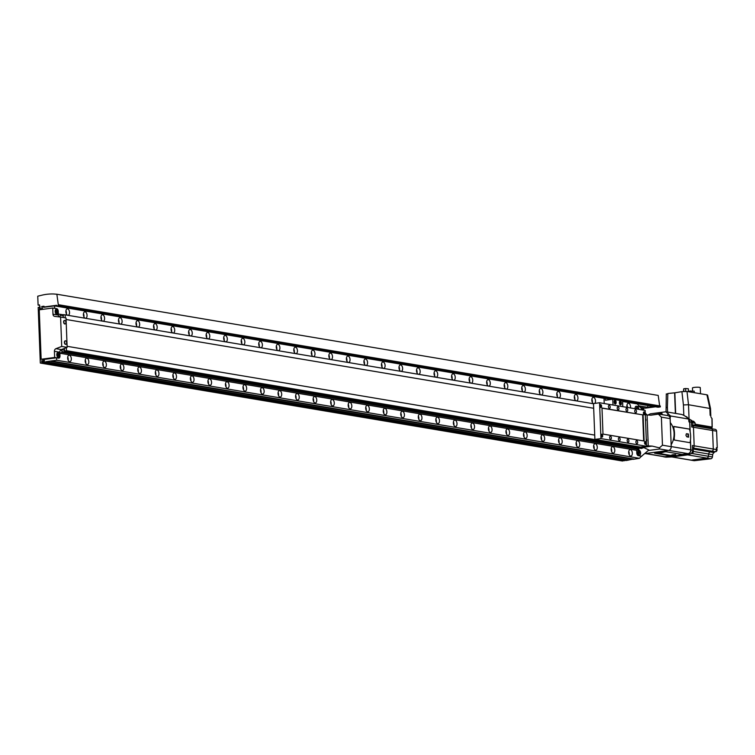 <?xml version="1.0" encoding="UTF-8"?>
<svg xmlns="http://www.w3.org/2000/svg" width="755" height="755" viewBox="0 0 755 755"><rect width="100%" height="100%" fill="white"/><g stroke="black" fill="none" stroke-linecap="round" stroke-linejoin="round"><path stroke-width="1.13" d="M639.306 455.237A2.501 1.378 82.4 0 0 639.542 455.237A2.501 1.378 82.4 0 0 640.608 452.792A2.501 1.378 82.4 0 0 639.117 450.291A2.501 1.378 82.4 0 0 638.89 450.282A2.501 1.378 82.4 0 0 637.824 452.736A2.501 1.378 82.4 0 0 639.306 455.237M638.928 409.38A2.501 1.378 82.4 0 0 637.456 407.03A2.501 1.378 82.4 0 0 637.22 407.02A2.501 1.378 82.4 0 0 636.154 408.908M641.476 456.294L647.847 450.858A6.248 3.445 -97.6 0 1 648.989 450.32A6.248 3.445 -97.6 0 1 649.574 450.329L643.288 447.337M55.955 348.678L61.391 349.593A2.501 2.057 -80.4 0 0 59.834 352.226L59.975 355.907A2.501 1.378 -97.6 0 1 58.909 358.144A2.501 1.378 -97.6 0 1 58.673 358.144L54.643 357.464L54.407 351.311A2.501 2.057 99.6 0 1 55.955 348.678L61.712 346.451L60.589 317.053L54.709 316.373A2.501 2.057 99.6 0 1 52.973 314.174L52.737 308.021L56.776 308.701L54.671 308.342L54.577 305.879L43.677 307.323L43.658 306.7L41.742 306.955L42.44 308.852L39.553 309.229L40.09 307.172L38.184 307.427L40.317 363.051L42.233 362.796L41.534 360.899L44.422 360.512L43.884 362.579L45.791 362.325L45.772 361.702L56.663 360.258L639.409 458.323L641.476 456.209L638.277 455.671A2.501 1.378 -97.6 0 1 636.786 452.962A2.501 1.378 82.4 0 0 638.277 455.671L641.75 456.256M62.118 352.387L59.881 353.246L636.682 450.31L636.786 452.962L636.682 450.31L638.928 449.442L638.73 448.555L61.929 351.5L62.118 352.387L638.928 449.442M648.432 450.48L659.747 448.98L668.515 450.452A3.435 2.822 -80.4 0 0 671.223 446.677L670.138 418.619A3.435 2.822 -80.4 0 0 667.873 415.609L658.775 414.08M644.742 453.604L668.515 450.452M650.499 415.175L658.407 414.127L661.38 417.147L662.456 445.205L659.417 447.838L659.747 448.98M658.407 414.127L650.98 415.193L647.073 414.995L648.262 445.903L646.506 445.601M647.158 415.005A6.248 3.445 -97.6 0 1 646.45 414.353L645.261 412.994M642.637 410.003L639.844 406.813L636.38 406.237A2.501 1.378 82.4 0 0 636.144 406.228A2.501 1.378 82.4 0 0 635.078 408.474A2.501 1.378 -97.6 0 1 636.144 406.228A2.501 1.378 -97.6 0 1 636.38 406.237L639.57 406.766L637.324 403.934L622.611 401.462M645.327 414.703L647.073 414.995M659.417 447.838L652.169 446.101L648.262 445.903M643.288 447.281L652.169 446.101M636.333 408.936A2.189 1.208 -97.6 0 1 637.267 407.332A2.189 1.208 -97.6 0 1 637.465 407.341A2.189 1.208 -97.6 0 1 638.749 409.342M638.032 409.229L637.824 408.625L637.05 409.059M637.154 408.71L637.824 408.625M639.296 454.925A2.189 1.208 -97.6 0 1 637.994 452.736A2.189 1.208 -97.6 0 1 638.928 450.593A2.189 1.208 -97.6 0 1 639.136 450.603A2.189 1.208 -97.6 0 1 640.429 452.783A2.189 1.208 -97.6 0 1 639.504 454.925A2.189 1.208 -97.6 0 1 639.296 454.925M639.825 452.868L638.872 451.783L638.947 453.642L639.825 452.868L638.73 453.009M638.815 451.971L639.485 451.886M593.694 408.276L66.081 319.488L593.694 408.276M67.11 346.309L594.723 435.097L67.11 346.309M58.295 357.464A2.501 1.378 82.4 0 0 58.531 357.474A2.501 1.378 82.4 0 0 59.588 355.02A2.501 1.378 82.4 0 0 58.107 352.519A2.501 1.378 82.4 0 0 57.871 352.519A2.501 1.378 82.4 0 0 56.814 354.963A2.501 1.378 82.4 0 0 58.295 357.464M56.634 314.203A2.501 1.378 82.4 0 0 56.87 314.212A2.501 1.378 82.4 0 0 57.927 311.758A2.501 1.378 82.4 0 0 56.446 309.257A2.501 1.378 82.4 0 0 56.21 309.257A2.501 1.378 82.4 0 0 55.153 311.702A2.501 1.378 82.4 0 0 56.634 314.203M63.193 314.76L58.371 314.071L58.267 311.409A2.501 1.378 -97.6 0 0 56.776 308.701A2.501 1.378 -97.6 0 1 58.267 311.409L58.409 315.09A2.501 2.057 -80.4 0 0 59.239 316.902M61.391 349.593L67.148 347.366L66.025 317.968L60.589 317.053M54.643 357.464L41.148 359.257L43.073 359.578L56.568 357.785L58.673 358.144A2.501 1.378 -97.6 0 0 58.909 358.144A2.501 1.378 -97.6 0 0 59.975 355.907L59.881 353.246M52.737 308.021L39.251 309.814L41.148 359.257M61.712 346.451L67.148 347.366M56.625 313.891A2.189 1.208 -97.6 0 1 55.323 311.711A2.189 1.208 -97.6 0 1 56.257 309.569A2.189 1.208 -97.6 0 1 56.455 309.569A2.189 1.208 -97.6 0 1 57.758 311.758A2.189 1.208 -97.6 0 1 56.833 313.901A2.189 1.208 -97.6 0 1 56.625 313.891M56.2 310.758L56.276 312.608L56.88 312.712L56.804 310.852L56.2 310.758M56.144 310.947L56.804 310.852M56.059 311.975L57.144 311.834M58.286 357.153A2.189 1.208 -97.6 0 1 56.984 354.973A2.189 1.208 -97.6 0 1 57.918 352.83A2.189 1.208 -97.6 0 1 58.116 352.83A2.189 1.208 -97.6 0 1 59.419 355.02A2.189 1.208 -97.6 0 1 58.494 357.162A2.189 1.208 -97.6 0 1 58.286 357.153M57.597 354.888L58.541 355.973L58.475 354.114L57.861 354.019L57.597 354.888M57.805 354.208L58.475 354.114M57.72 355.237L58.814 355.095M645.572 421.158A1.784 0.982 82.4 0 0 645.676 420.96A1.784 0.982 82.4 0 0 645.836 419.931A1.784 0.982 82.4 0 0 645.468 418.6A2.567 2.567 0 0 1 645.676 420.96M63.873 321.998A1.784 0.982 82.4 0 0 64.939 323.933A1.784 0.982 82.4 0 0 65.109 323.933A1.784 0.982 82.4 0 0 65.713 323.366A1.784 0.982 82.4 0 0 65.874 322.338A1.784 0.982 82.4 0 0 65.374 320.8A1.784 0.982 82.4 0 0 64.637 320.403A1.784 0.982 82.4 0 0 63.873 321.998M64.515 320.441A1.784 0.982 82.4 0 0 64.383 320.441A1.784 0.982 82.4 0 0 63.618 322.036A1.784 0.982 82.4 0 0 64.855 323.97A1.784 0.982 82.4 0 0 64.977 323.933M64.656 342.392A1.784 0.982 82.4 0 0 65.723 344.327A1.784 0.982 82.4 0 0 65.893 344.327A1.784 0.982 82.4 0 0 66.497 343.761A1.784 0.982 82.4 0 0 66.657 342.732A1.784 0.982 82.4 0 0 66.157 341.194A1.784 0.982 82.4 0 0 65.421 340.798A1.784 0.982 82.4 0 0 64.656 342.392M65.298 340.835A1.784 0.982 82.4 0 0 65.166 340.835A1.784 0.982 82.4 0 0 64.401 342.43A1.784 0.982 82.4 0 0 65.638 344.365A1.784 0.982 82.4 0 0 65.761 344.327M646.356 441.552A1.784 0.982 82.4 0 0 646.459 441.354A1.784 0.982 82.4 0 0 646.62 440.325A1.784 0.982 82.4 0 0 646.261 438.995M630.463 407.955A3.246 1.793 82.4 0 0 630.548 406.785A3.246 1.793 82.4 0 0 628.302 403.264A3.246 1.793 82.4 0 0 626.905 406.171A3.246 1.793 82.4 0 0 627.075 407.379M627.452 407.445A3.246 1.793 82.4 0 0 627.452 407.2A3.246 1.793 82.4 0 0 626.971 405.105M632.331 453.142A3.246 1.793 82.4 0 0 630.085 449.612A3.246 1.793 82.4 0 0 628.688 452.528A3.246 1.793 82.4 0 0 630.935 456.048A3.246 1.793 82.4 0 0 632.331 453.142M629.17 454.614A3.246 1.793 82.4 0 0 629.236 453.547A3.246 1.793 82.4 0 0 628.745 451.462M614.797 450.188A3.246 1.793 82.4 0 0 612.55 446.658A3.246 1.793 82.4 0 0 611.154 449.574A3.246 1.793 82.4 0 0 613.4 453.104A3.246 1.793 82.4 0 0 614.797 450.188M611.635 451.66A3.246 1.793 82.4 0 0 611.701 450.603A3.246 1.793 82.4 0 0 611.22 448.508M594.808 403.387A3.246 1.793 82.4 0 0 595.487 400.886A3.246 1.793 82.4 0 0 593.232 397.356A3.246 1.793 82.4 0 0 591.835 400.273A3.246 1.793 82.4 0 0 593.515 403.708M592.326 402.358A3.246 1.793 82.4 0 0 592.392 401.301A3.246 1.793 82.4 0 0 591.901 399.206M597.271 447.234A3.246 1.793 82.4 0 0 595.015 443.714A3.246 1.793 82.4 0 0 593.619 446.62A3.246 1.793 82.4 0 0 595.874 450.15A3.246 1.793 82.4 0 0 597.271 447.234M594.1 448.715A3.246 1.793 82.4 0 0 594.166 447.649A3.246 1.793 82.4 0 0 593.685 445.563M577.952 397.932A3.246 1.793 82.4 0 0 575.706 394.412A3.246 1.793 82.4 0 0 574.31 397.319A3.246 1.793 82.4 0 0 576.556 400.848A3.246 1.793 82.4 0 0 577.952 397.932M574.791 399.414A3.246 1.793 82.4 0 0 574.857 398.347A3.246 1.793 82.4 0 0 574.376 396.262M579.736 444.289A3.246 1.793 82.4 0 0 577.481 440.76A3.246 1.793 82.4 0 0 576.084 443.676A3.246 1.793 82.4 0 0 578.339 447.205A3.246 1.793 82.4 0 0 579.736 444.289M576.575 445.761A3.246 1.793 82.4 0 0 576.641 444.695A3.246 1.793 82.4 0 0 576.15 442.609M560.418 394.988A3.246 1.793 82.4 0 0 558.172 391.458A3.246 1.793 82.4 0 0 556.775 394.374A3.246 1.793 82.4 0 0 559.03 397.904A3.246 1.793 82.4 0 0 560.418 394.988M557.256 396.46A3.246 1.793 82.4 0 0 557.322 395.393A3.246 1.793 82.4 0 0 556.841 393.308M562.201 441.335A3.246 1.793 82.4 0 0 559.955 437.815A3.246 1.793 82.4 0 0 558.558 440.722A3.246 1.793 82.4 0 0 560.805 444.251A3.246 1.793 82.4 0 0 562.201 441.335M559.04 442.817A3.246 1.793 82.4 0 0 559.106 441.75A3.246 1.793 82.4 0 0 558.624 439.655M542.892 392.034A3.246 1.793 82.4 0 0 540.637 388.514A3.246 1.793 82.4 0 0 539.24 391.42A3.246 1.793 82.4 0 0 541.495 394.95A3.246 1.793 82.4 0 0 542.892 392.034M539.731 393.515A3.246 1.793 82.4 0 0 539.797 392.449A3.246 1.793 82.4 0 0 539.306 390.354M544.666 438.391A3.246 1.793 82.4 0 0 542.42 434.861A3.246 1.793 82.4 0 0 541.024 437.777A3.246 1.793 82.4 0 0 543.279 441.298A3.246 1.793 82.4 0 0 544.666 438.391M541.505 439.863A3.246 1.793 82.4 0 0 541.571 438.797A3.246 1.793 82.4 0 0 541.09 436.711M525.357 389.089A3.246 1.793 82.4 0 0 523.111 385.56A3.246 1.793 82.4 0 0 521.714 388.476A3.246 1.793 82.4 0 0 523.961 391.996A3.246 1.793 82.4 0 0 525.357 389.089M522.196 390.561A3.246 1.793 82.4 0 0 522.262 389.495A3.246 1.793 82.4 0 0 521.78 387.409M527.141 435.437A3.246 1.793 82.4 0 0 524.885 431.907A3.246 1.793 82.4 0 0 523.489 434.823A3.246 1.793 82.4 0 0 525.744 438.353A3.246 1.793 82.4 0 0 527.141 435.437M523.979 436.909A3.246 1.793 82.4 0 0 524.045 435.852A3.246 1.793 82.4 0 0 523.555 433.757M507.822 386.135A3.246 1.793 82.4 0 0 505.576 382.606A3.246 1.793 82.4 0 0 504.18 385.522A3.246 1.793 82.4 0 0 506.426 389.051A3.246 1.793 82.4 0 0 507.822 386.135M504.661 387.608A3.246 1.793 82.4 0 0 504.727 386.551A3.246 1.793 82.4 0 0 504.246 384.455M509.606 432.483A3.246 1.793 82.4 0 0 507.36 428.963A3.246 1.793 82.4 0 0 505.963 431.869A3.246 1.793 82.4 0 0 508.209 435.399A3.246 1.793 82.4 0 0 509.606 432.483M506.445 433.965A3.246 1.793 82.4 0 0 506.511 432.898A3.246 1.793 82.4 0 0 506.029 430.812M490.297 383.181A3.246 1.793 82.4 0 0 488.041 379.661A3.246 1.793 82.4 0 0 486.645 382.568A3.246 1.793 82.4 0 0 488.9 386.098A3.246 1.793 82.4 0 0 490.297 383.181M487.135 384.663A3.246 1.793 82.4 0 0 487.192 383.597A3.246 1.793 82.4 0 0 486.711 381.511M492.071 429.538A3.246 1.793 82.4 0 0 489.825 426.009A3.246 1.793 82.4 0 0 488.428 428.925A3.246 1.793 82.4 0 0 490.674 432.455A3.246 1.793 82.4 0 0 492.071 429.538M488.91 431.011A3.246 1.793 82.4 0 0 488.976 429.944A3.246 1.793 82.4 0 0 488.494 427.858M472.762 380.237A3.246 1.793 82.4 0 0 470.516 376.707A3.246 1.793 82.4 0 0 469.119 379.623A3.246 1.793 82.4 0 0 471.365 383.144A3.246 1.793 82.4 0 0 472.762 380.237M469.601 381.709A3.246 1.793 82.4 0 0 469.667 380.643A3.246 1.793 82.4 0 0 469.176 378.557M474.546 426.584A3.246 1.793 82.4 0 0 472.29 423.064A3.246 1.793 82.4 0 0 470.893 425.971A3.246 1.793 82.4 0 0 473.149 429.501A3.246 1.793 82.4 0 0 474.546 426.584M471.384 428.066A3.246 1.793 82.4 0 0 471.441 427A3.246 1.793 82.4 0 0 470.96 424.905M455.227 377.283A3.246 1.793 82.4 0 0 452.981 373.763A3.246 1.793 82.4 0 0 451.584 376.669A3.246 1.793 82.4 0 0 453.83 380.199A3.246 1.793 82.4 0 0 455.227 377.283M452.066 378.765A3.246 1.793 82.4 0 0 452.132 377.698A3.246 1.793 82.4 0 0 451.65 375.603M457.011 423.64A3.246 1.793 82.4 0 0 454.765 420.11A3.246 1.793 82.4 0 0 453.368 423.026A3.246 1.793 82.4 0 0 455.614 426.547A3.246 1.793 82.4 0 0 457.011 423.64M453.849 425.112A3.246 1.793 82.4 0 0 453.915 424.046A3.246 1.793 82.4 0 0 453.425 421.96M437.702 374.338A3.246 1.793 82.4 0 0 435.446 370.809A3.246 1.793 82.4 0 0 434.05 373.725A3.246 1.793 82.4 0 0 436.305 377.245A3.246 1.793 82.4 0 0 437.702 374.338M434.531 375.811A3.246 1.793 82.4 0 0 434.597 374.744A3.246 1.793 82.4 0 0 434.116 372.659M439.476 420.686A3.246 1.793 82.4 0 0 437.23 417.156A3.246 1.793 82.4 0 0 435.833 420.073A3.246 1.793 82.4 0 0 438.079 423.602A3.246 1.793 82.4 0 0 439.476 420.686M436.315 422.158A3.246 1.793 82.4 0 0 436.381 421.101A3.246 1.793 82.4 0 0 435.899 419.006M420.167 371.384A3.246 1.793 82.4 0 0 417.911 367.855A3.246 1.793 82.4 0 0 416.515 370.771A3.246 1.793 82.4 0 0 418.77 374.301A3.246 1.793 82.4 0 0 420.167 371.384M417.005 372.857A3.246 1.793 82.4 0 0 417.071 371.8A3.246 1.793 82.4 0 0 416.581 369.705M421.951 417.732A3.246 1.793 82.4 0 0 419.695 414.212A3.246 1.793 82.4 0 0 418.298 417.119A3.246 1.793 82.4 0 0 420.554 420.648A3.246 1.793 82.4 0 0 421.951 417.732M418.78 419.214A3.246 1.793 82.4 0 0 418.846 418.147A3.246 1.793 82.4 0 0 418.364 416.062M402.632 368.431A3.246 1.793 82.4 0 0 400.386 364.91A3.246 1.793 82.4 0 0 398.989 367.817A3.246 1.793 82.4 0 0 401.235 371.347A3.246 1.793 82.4 0 0 402.632 368.431M399.47 369.912A3.246 1.793 82.4 0 0 399.537 368.846A3.246 1.793 82.4 0 0 399.055 366.76M404.416 414.788A3.246 1.793 82.4 0 0 402.16 411.258A3.246 1.793 82.4 0 0 400.763 414.174A3.246 1.793 82.4 0 0 403.019 417.704A3.246 1.793 82.4 0 0 404.416 414.788M401.254 416.26A3.246 1.793 82.4 0 0 401.32 415.193A3.246 1.793 82.4 0 0 400.829 413.108M385.097 365.486A3.246 1.793 82.4 0 0 382.851 361.956A3.246 1.793 82.4 0 0 381.454 364.873A3.246 1.793 82.4 0 0 383.71 368.393A3.246 1.793 82.4 0 0 385.097 365.486M381.936 366.958A3.246 1.793 82.4 0 0 382.002 365.892A3.246 1.793 82.4 0 0 381.52 363.806M386.881 411.834A3.246 1.793 82.4 0 0 384.635 408.313A3.246 1.793 82.4 0 0 383.238 411.22A3.246 1.793 82.4 0 0 385.484 414.75A3.246 1.793 82.4 0 0 386.881 411.834M383.719 413.315A3.246 1.793 82.4 0 0 383.785 412.249A3.246 1.793 82.4 0 0 383.304 410.154M367.572 362.532A3.246 1.793 82.4 0 0 365.316 359.012A3.246 1.793 82.4 0 0 363.919 361.919A3.246 1.793 82.4 0 0 366.175 365.448A3.246 1.793 82.4 0 0 367.572 362.532M364.41 364.014A3.246 1.793 82.4 0 0 364.476 362.947A3.246 1.793 82.4 0 0 363.986 360.852M369.346 408.889A3.246 1.793 82.4 0 0 367.1 405.359A3.246 1.793 82.4 0 0 365.703 408.276A3.246 1.793 82.4 0 0 367.959 411.796A3.246 1.793 82.4 0 0 369.346 408.889M366.184 410.361A3.246 1.793 82.4 0 0 366.25 409.295A3.246 1.793 82.4 0 0 365.769 407.209M350.037 359.588A3.246 1.793 82.4 0 0 347.791 356.058A3.246 1.793 82.4 0 0 346.394 358.974A3.246 1.793 82.4 0 0 348.64 362.494A3.246 1.793 82.4 0 0 350.037 359.588M346.875 361.06A3.246 1.793 82.4 0 0 346.941 359.993A3.246 1.793 82.4 0 0 346.46 357.908M351.821 405.935A3.246 1.793 82.4 0 0 349.565 402.406A3.246 1.793 82.4 0 0 348.168 405.322A3.246 1.793 82.4 0 0 350.424 408.851A3.246 1.793 82.4 0 0 351.821 405.935M348.659 407.407A3.246 1.793 82.4 0 0 348.725 406.35A3.246 1.793 82.4 0 0 348.234 404.255M332.502 356.634A3.246 1.793 82.4 0 0 330.256 353.104A3.246 1.793 82.4 0 0 328.859 356.02A3.246 1.793 82.4 0 0 331.105 359.55A3.246 1.793 82.4 0 0 332.502 356.634M329.34 358.106A3.246 1.793 82.4 0 0 329.406 357.049A3.246 1.793 82.4 0 0 328.925 354.954M334.286 402.981A3.246 1.793 82.4 0 0 332.04 399.461A3.246 1.793 82.4 0 0 330.643 402.368A3.246 1.793 82.4 0 0 332.889 405.897A3.246 1.793 82.4 0 0 334.286 402.981M331.124 404.463A3.246 1.793 82.4 0 0 331.19 403.397A3.246 1.793 82.4 0 0 330.709 401.311M314.977 353.68A3.246 1.793 82.4 0 0 312.721 350.16A3.246 1.793 82.4 0 0 311.324 353.066A3.246 1.793 82.4 0 0 313.58 356.596A3.246 1.793 82.4 0 0 314.977 353.68M311.815 355.161A3.246 1.793 82.4 0 0 311.872 354.095A3.246 1.793 82.4 0 0 311.39 352.009M316.751 400.037A3.246 1.793 82.4 0 0 314.505 396.507A3.246 1.793 82.4 0 0 313.108 399.423A3.246 1.793 82.4 0 0 315.354 402.953A3.246 1.793 82.4 0 0 316.751 400.037M313.589 401.509A3.246 1.793 82.4 0 0 313.655 400.443A3.246 1.793 82.4 0 0 313.174 398.357M297.442 350.735A3.246 1.793 82.4 0 0 295.196 347.206A3.246 1.793 82.4 0 0 293.799 350.122A3.246 1.793 82.4 0 0 296.045 353.642A3.246 1.793 82.4 0 0 297.442 350.735M294.28 352.207A3.246 1.793 82.4 0 0 294.346 351.141A3.246 1.793 82.4 0 0 293.855 349.055M299.225 397.083A3.246 1.793 82.4 0 0 296.97 393.563A3.246 1.793 82.4 0 0 295.573 396.469A3.246 1.793 82.4 0 0 297.829 399.999A3.246 1.793 82.4 0 0 299.225 397.083M296.064 398.565A3.246 1.793 82.4 0 0 296.12 397.498A3.246 1.793 82.4 0 0 295.639 395.403M279.907 347.781A3.246 1.793 82.4 0 0 277.661 344.261A3.246 1.793 82.4 0 0 276.264 347.168A3.246 1.793 82.4 0 0 278.51 350.697A3.246 1.793 82.4 0 0 279.907 347.781M276.745 349.263A3.246 1.793 82.4 0 0 276.811 348.197A3.246 1.793 82.4 0 0 276.33 346.101M281.69 394.138A3.246 1.793 82.4 0 0 279.444 390.609A3.246 1.793 82.4 0 0 278.048 393.525A3.246 1.793 82.4 0 0 280.294 397.045A3.246 1.793 82.4 0 0 281.69 394.138M278.529 395.611A3.246 1.793 82.4 0 0 278.595 394.544A3.246 1.793 82.4 0 0 278.104 392.458M262.381 344.837A3.246 1.793 82.4 0 0 260.126 341.307A3.246 1.793 82.4 0 0 258.729 344.223A3.246 1.793 82.4 0 0 260.985 347.744A3.246 1.793 82.4 0 0 262.381 344.837M259.21 346.309A3.246 1.793 82.4 0 0 259.276 345.243A3.246 1.793 82.4 0 0 258.795 343.157M264.156 391.184A3.246 1.793 82.4 0 0 261.909 387.655A3.246 1.793 82.4 0 0 260.513 390.571A3.246 1.793 82.4 0 0 262.759 394.101A3.246 1.793 82.4 0 0 264.156 391.184M260.994 392.657A3.246 1.793 82.4 0 0 261.06 391.6A3.246 1.793 82.4 0 0 260.579 389.505M244.846 341.883A3.246 1.793 82.4 0 0 242.591 338.353A3.246 1.793 82.4 0 0 241.194 341.269A3.246 1.793 82.4 0 0 243.45 344.799A3.246 1.793 82.4 0 0 244.846 341.883M241.685 343.355A3.246 1.793 82.4 0 0 241.751 342.298A3.246 1.793 82.4 0 0 241.26 340.203M246.63 388.23A3.246 1.793 82.4 0 0 244.375 384.71A3.246 1.793 82.4 0 0 242.978 387.617A3.246 1.793 82.4 0 0 245.233 391.147A3.246 1.793 82.4 0 0 246.63 388.23M243.459 389.712A3.246 1.793 82.4 0 0 243.525 388.646A3.246 1.793 82.4 0 0 243.044 386.56M227.312 338.929A3.246 1.793 82.4 0 0 225.065 335.409A3.246 1.793 82.4 0 0 223.669 338.315A3.246 1.793 82.4 0 0 225.915 341.845A3.246 1.793 82.4 0 0 227.312 338.929M224.15 340.411A3.246 1.793 82.4 0 0 224.216 339.344A3.246 1.793 82.4 0 0 223.735 337.259M229.095 385.286A3.246 1.793 82.4 0 0 226.84 381.756A3.246 1.793 82.4 0 0 225.443 384.673A3.246 1.793 82.4 0 0 227.699 388.202A3.246 1.793 82.4 0 0 229.095 385.286M225.934 386.758A3.246 1.793 82.4 0 0 226 385.692A3.246 1.793 82.4 0 0 225.509 383.606M209.777 335.984A3.246 1.793 82.4 0 0 207.531 332.455A3.246 1.793 82.4 0 0 206.134 335.371A3.246 1.793 82.4 0 0 208.389 338.891A3.246 1.793 82.4 0 0 209.777 335.984M206.615 337.457A3.246 1.793 82.4 0 0 206.681 336.39A3.246 1.793 82.4 0 0 206.2 334.305M211.56 382.332A3.246 1.793 82.4 0 0 209.314 378.812A3.246 1.793 82.4 0 0 207.918 381.719A3.246 1.793 82.4 0 0 210.164 385.248A3.246 1.793 82.4 0 0 211.56 382.332M208.399 383.814A3.246 1.793 82.4 0 0 208.465 382.747A3.246 1.793 82.4 0 0 207.984 380.652M192.251 333.03A3.246 1.793 82.4 0 0 189.996 329.51A3.246 1.793 82.4 0 0 188.599 332.417A3.246 1.793 82.4 0 0 190.855 335.947A3.246 1.793 82.4 0 0 192.251 333.03M189.09 334.512A3.246 1.793 82.4 0 0 189.156 333.446A3.246 1.793 82.4 0 0 188.665 331.351M194.026 379.387A3.246 1.793 82.4 0 0 191.779 375.858A3.246 1.793 82.4 0 0 190.383 378.774A3.246 1.793 82.4 0 0 192.638 382.294A3.246 1.793 82.4 0 0 194.026 379.387M190.864 380.86A3.246 1.793 82.4 0 0 190.93 379.793A3.246 1.793 82.4 0 0 190.449 377.708M174.716 330.086A3.246 1.793 82.4 0 0 172.47 326.556A3.246 1.793 82.4 0 0 171.074 329.473A3.246 1.793 82.4 0 0 173.32 332.993A3.246 1.793 82.4 0 0 174.716 330.086M171.555 331.558A3.246 1.793 82.4 0 0 171.621 330.492A3.246 1.793 82.4 0 0 171.14 328.406M176.5 376.434A3.246 1.793 82.4 0 0 174.245 372.904A3.246 1.793 82.4 0 0 172.848 375.82A3.246 1.793 82.4 0 0 175.103 379.35A3.246 1.793 82.4 0 0 176.5 376.434M173.339 377.906A3.246 1.793 82.4 0 0 173.405 376.849A3.246 1.793 82.4 0 0 172.914 374.754M157.182 327.132A3.246 1.793 82.4 0 0 154.935 323.602A3.246 1.793 82.4 0 0 153.539 326.519A3.246 1.793 82.4 0 0 155.785 330.048A3.246 1.793 82.4 0 0 157.182 327.132M154.02 328.604A3.246 1.793 82.4 0 0 154.086 327.547A3.246 1.793 82.4 0 0 153.605 325.452M158.965 373.48A3.246 1.793 82.4 0 0 156.719 369.959A3.246 1.793 82.4 0 0 155.322 372.866A3.246 1.793 82.4 0 0 157.569 376.396A3.246 1.793 82.4 0 0 158.965 373.48M155.804 374.961A3.246 1.793 82.4 0 0 155.87 373.895A3.246 1.793 82.4 0 0 155.388 371.809M139.656 324.178A3.246 1.793 82.4 0 0 137.401 320.658A3.246 1.793 82.4 0 0 136.004 323.565A3.246 1.793 82.4 0 0 138.259 327.094A3.246 1.793 82.4 0 0 139.656 324.178M136.495 325.66A3.246 1.793 82.4 0 0 136.551 324.593A3.246 1.793 82.4 0 0 136.07 322.508M141.43 370.535A3.246 1.793 82.4 0 0 139.184 367.005A3.246 1.793 82.4 0 0 137.787 369.922A3.246 1.793 82.4 0 0 140.034 373.442A3.246 1.793 82.4 0 0 141.43 370.535M138.269 372.007A3.246 1.793 82.4 0 0 138.335 370.941A3.246 1.793 82.4 0 0 137.854 368.855M122.121 321.234A3.246 1.793 82.4 0 0 119.875 317.704A3.246 1.793 82.4 0 0 118.478 320.62A3.246 1.793 82.4 0 0 120.724 324.14A3.246 1.793 82.4 0 0 122.121 321.234M118.96 322.706A3.246 1.793 82.4 0 0 119.026 321.639A3.246 1.793 82.4 0 0 118.535 319.554M123.905 367.581A3.246 1.793 82.4 0 0 121.649 364.061A3.246 1.793 82.4 0 0 120.253 366.968A3.246 1.793 82.4 0 0 122.508 370.497A3.246 1.793 82.4 0 0 123.905 367.581M120.743 369.063A3.246 1.793 82.4 0 0 120.8 367.996A3.246 1.793 82.4 0 0 120.319 365.901M104.586 318.28A3.246 1.793 82.4 0 0 102.34 314.76A3.246 1.793 82.4 0 0 100.943 317.666A3.246 1.793 82.4 0 0 103.19 321.196A3.246 1.793 82.4 0 0 104.586 318.28M101.425 319.761A3.246 1.793 82.4 0 0 101.491 318.695A3.246 1.793 82.4 0 0 101.01 316.6M106.37 364.637A3.246 1.793 82.4 0 0 104.124 361.107A3.246 1.793 82.4 0 0 102.727 364.023A3.246 1.793 82.4 0 0 104.973 367.543A3.246 1.793 82.4 0 0 106.37 364.637M103.209 366.109A3.246 1.793 82.4 0 0 103.275 365.043A3.246 1.793 82.4 0 0 102.784 362.957M87.061 315.335A3.246 1.793 82.4 0 0 84.805 311.806A3.246 1.793 82.4 0 0 83.409 314.722A3.246 1.793 82.4 0 0 85.664 318.242A3.246 1.793 82.4 0 0 87.061 315.335M83.89 316.807A3.246 1.793 82.4 0 0 83.956 315.741A3.246 1.793 82.4 0 0 83.475 313.655M88.835 361.683A3.246 1.793 82.4 0 0 86.589 358.153A3.246 1.793 82.4 0 0 85.192 361.069A3.246 1.793 82.4 0 0 87.438 364.599A3.246 1.793 82.4 0 0 88.835 361.683M85.674 363.155A3.246 1.793 82.4 0 0 85.74 362.098A3.246 1.793 82.4 0 0 85.258 360.003M69.526 312.381A3.246 1.793 82.4 0 0 67.27 308.852A3.246 1.793 82.4 0 0 65.883 311.768A3.246 1.793 82.4 0 0 68.129 315.297A3.246 1.793 82.4 0 0 69.526 312.381M66.364 313.853A3.246 1.793 82.4 0 0 66.431 312.796A3.246 1.793 82.4 0 0 65.94 310.701M71.31 358.729A3.246 1.793 82.4 0 0 69.054 355.209A3.246 1.793 82.4 0 0 67.657 358.115A3.246 1.793 82.4 0 0 69.913 361.645A3.246 1.793 82.4 0 0 71.31 358.729M68.139 360.211A3.246 1.793 82.4 0 0 68.205 359.144A3.246 1.793 82.4 0 0 67.724 357.058M56.663 360.258L56.568 357.785M54.577 305.879L604.019 398.329M40.317 363.051L622.46 461.012L624.847 460.333M42.233 362.796L624.366 460.758M42.204 362.051L43.875 362.334M41.534 360.899L44.46 361.39M43.884 362.579L626.027 460.531L632.662 459.219M45.791 362.325L627.933 460.286M45.772 361.702L628.519 459.767M50.736 361.296L633.237 459.314L639.409 458.323M51.255 361.23L633.756 459.248M51.246 360.975L633.992 459.04M66.383 347.659L66.497 350.697L64.619 351.415L64.383 348.433L61.127 349.688L61.929 351.5M61.155 349.697L64.788 350.311M638.305 448.489L638.192 447.932M64.619 351.415L641.429 448.479L643.307 447.753L643.26 446.705M66.497 350.697L643.307 447.753M63.212 317.496L63.212 314.627L65.119 314.844L593.515 403.765M65.119 314.844L65.241 317.836M60.655 314.335L60.155 315.212L63.448 315.769M60.155 315.212L59.919 316.977M60.532 315.26L63.448 315.75M49.141 306.351L49.972 306.483M639.004 405.85L647.809 407.332L653.877 406.53M55.889 306.096L58.975 305.728L58.947 304.793L58.324 304.878L56.861 294.233L53.699 293.988A62.457 51.349 -80.4 0 0 41.298 295.337L37.75 296.186L38.09 305.077L39.515 304.888L40.119 307.917L39.505 308.002L39.534 308.927L42.431 308.54L41.733 306.521L43.998 306.219L44.026 306.964L56.625 305.294L56.653 306.03L611.541 399.404M655.529 406.803L645.374 408.153L640.268 407.294M45.064 307.134L44.026 306.964M43.177 306.766L41.733 306.521M643.081 407.766L643.118 408.7M642.165 409.465L643.779 409.729L643.741 408.804L641.221 408.38M643.779 409.729L642.543 409.899M40.572 309.097L39.534 308.927M40.081 306.889L39.581 306.804M39.524 305.322L38.09 305.077M659.644 405.879L658.209 395.431L56.861 294.233M58.975 305.728L660.332 406.917L660.295 405.992L58.947 304.793M660.332 406.917L658.001 407.228L622.601 401.264M647.733 405.501L647.809 407.332M716.401 448.413A1.746 1.434 99.6 0 1 715.334 451.66M690.476 460.012A2.057 1.699 -80.4 0 0 691.297 460.144L706.784 458.096A2.057 1.699 -80.4 0 0 708.388 456.256L708.69 454.029A2.501 2.057 99.6 0 1 710.21 451.905L712.012 451.207A2.057 1.699 -80.4 0 0 713.286 449.027L712.578 430.492A2.057 1.699 -80.4 0 0 711.153 428.67L692.165 425.48M708.709 428.264A2.501 2.057 99.6 0 1 708.181 427.84A2.501 2.057 99.6 0 0 708.709 428.264M716.382 447.97L717.25 447.857L716.372 447.706L716.448 449.565A2.057 1.699 99.6 0 1 715.174 451.735L713.371 452.443A2.501 2.057 -80.4 0 0 713.286 452.471L714.164 452.623A2.501 2.057 99.6 0 0 712.729 454.708L712.427 456.935A2.057 1.699 -80.4 0 1 710.823 458.776L694.449 460.682A2.057 1.699 99.6 0 1 693.628 460.541M714.164 452.623L714.145 452.132M712.739 428.944A2.501 2.057 99.6 0 1 711.918 428.085M717.25 447.857L716.608 431.171A2.057 1.699 -80.4 0 0 715.183 429.35L711.276 428.698M694.034 460.673L690.872 460.144A2.057 1.699 -80.4 0 0 691.297 460.144L706.784 458.096A2.057 1.699 -80.4 0 0 708.388 456.256L708.69 454.029A2.501 2.057 99.6 0 1 710.21 451.905L712.012 451.207A2.057 1.699 -80.4 0 0 713.286 449.027L712.578 430.492A2.057 1.699 -80.4 0 0 711.21 428.68L692.109 425.471A2.057 1.699 99.6 0 0 692.042 425.461A2.057 1.699 99.6 0 1 693.467 427.273L694.175 445.818A2.057 1.699 99.6 0 1 692.901 447.989L692.514 447.923M710.823 458.776L687.673 454.878A2.057 1.699 99.6 0 0 688.796 454.199A2.057 1.699 99.6 0 1 687.673 454.878L672.186 456.935A2.057 1.699 99.6 0 1 671.365 456.794M692.042 425.461L692.109 425.471A2.057 1.699 99.6 0 1 693.467 427.273L691.712 426.981L691.533 422.224A3.435 2.822 -80.4 0 0 689.258 419.214L688.654 419.11M679.802 454.869L688.145 453.755A3.435 2.822 -80.4 0 0 690.853 449.98L690.476 439.995M690.164 431.907L689.777 421.922A3.435 2.822 -80.4 0 0 688.871 419.648M694.449 460.682L672.186 456.935L689.9 454.057A3.435 2.822 -80.4 0 0 692.609 450.282L692.429 445.516L694.175 445.818A2.057 1.699 99.6 0 1 692.901 447.989L715.174 451.735M663.211 456.567A3.435 2.822 -80.4 0 0 664.004 456.86A3.435 2.822 -80.4 0 0 664.702 456.869L673.045 455.765M664.004 456.86L665.759 457.152A3.435 2.822 -80.4 0 0 666.457 457.162L672.186 456.935A2.057 1.699 99.6 0 1 671.761 456.926L670.223 456.662M715.249 429.359L711.21 428.68A2.057 1.699 -80.4 0 0 711.153 428.67M716.608 431.171L693.467 427.273L694.175 445.818L716.448 449.565M695.119 422.989L692.09 423.083L693.713 421.29L695.119 422.989L695.166 424.197L712.078 427.047L711.946 418.506L711.05 417.288M675.385 413.391L674.592 392.836L667.854 393.497L667.411 407.058L666.514 407.653M666.958 394.119L667.854 393.497M687.814 418.062L689.032 418.27L688.513 404.737L683.426 404.935L681.907 391.628L674.857 392.808L675.649 413.429M666.306 393.874L666.042 411.815M685.285 416.241L687.022 417.005M711.606 427.387L711.578 428.406L712.078 427.047L711.861 427.557L691.627 424.688M712.078 425.924L711.578 428.406L694.09 425.471M710.823 416.43L710.521 408.559L688.513 404.737L686.993 391.458L681.907 391.628M710.144 415.297L709.87 408.323L706.916 394.818L686.993 391.458M706.916 394.818L707.577 395.091L710.521 408.559M693.713 421.29L692.08 421.016M694.949 424.706L695.166 424.197M712.201 427.198L712.059 418.657M688.447 391.156L694.232 391.147L694.289 392.685M690.627 390.863L690.674 392.081M688.494 391.147L688.522 391.722M683.52 391.43L683.719 388.768L683.822 391.411M683.719 388.768L685.606 388.514L685.719 391.364M685.606 388.514L688.362 388.759L688.475 391.713M692.58 390.835L692.467 387.938A3.907 0.547 -2.2 0 1 694.175 387.419A3.907 0.547 -2.2 0 1 698.186 387.239A3.907 0.547 -2.2 0 1 700.272 387.636L700.508 393.732M692.58 449.442A2.189 1.793 99.6 0 1 691.184 453.51L691.278 453.529M690.882 420.082L690.721 420.054A2.189 1.793 99.6 0 1 691.599 423.904M647.903 415.042L650.329 413.834L665.816 411.777L670.525 415.986L688.626 419.034L688.975 421.941L689.683 422.064L689.947 429.17L673.819 426.452L674.347 440.052L690.476 442.77L690.749 449.876A3.435 2.822 99.6 0 1 688.041 453.651L682.105 454.434L665.967 451.726L654.613 453.226L670.742 455.945L670.723 455.416M670.742 455.945L664.806 456.728A3.435 2.822 99.6 0 1 664.098 456.718L645.223 453.547M688.626 419.034A24.358 20.026 -80.4 0 0 681.699 414.448L665.816 411.777M670.525 415.986L670.044 418.761M689.683 422.064A3.435 2.822 -80.4 0 0 688.9 419.931M673.828 426.603L689.947 429.17M662.295 414.674L661.899 413.325L652.207 414.948M662.343 414.401A2.501 2.057 -80.4 0 0 660.785 413.787L654.075 414.674A2.501 2.057 -80.4 0 0 653.802 414.731M661.956 414.051L660.087 414.297M675.621 455.105L671.289 455.152L675.895 455.237M656.397 452.991A22.49 18.488 -80.4 0 0 664.192 451.962M681.218 454.293A22.49 18.488 99.6 0 1 671.856 455.614L656.34 453M672.327 454.821L675.602 454.595M670.298 422.602A17.488 14.383 99.6 0 1 671.148 444.799M660.295 452.481A17.488 14.383 99.6 0 1 656.727 452.415M688.541 437.107L688.418 434.021L686.663 433.729L685.889 435.116L686.786 436.815L688.683 437.117M674.262 437.919A22.49 18.488 -80.4 0 0 673.904 428.585M689.475 429.236A22.49 18.488 99.6 0 1 690.032 442.694M686.323 433.795L687.994 434.078L688.107 437.164M672.658 426.613A17.488 14.383 99.6 0 1 673.186 440.203M602.707 435.824A1.472 0.812 82.4 0 0 601.697 434.229A1.472 0.812 82.4 0 0 601.065 435.55A1.472 0.812 82.4 0 0 602.075 437.145A1.472 0.812 82.4 0 0 602.707 435.824M646.186 443.138A1.472 0.812 82.4 0 0 645.176 441.552A1.472 0.812 82.4 0 0 644.543 442.864A1.472 0.812 82.4 0 0 645.563 444.459A1.472 0.812 82.4 0 0 646.186 443.138M601.575 406.162A1.472 0.812 82.4 0 0 600.555 404.567A1.472 0.812 82.4 0 0 599.923 405.879A1.472 0.812 82.4 0 0 600.942 407.474A1.472 0.812 82.4 0 0 601.575 406.162M645.053 413.476A1.472 0.812 82.4 0 0 644.034 411.881A1.472 0.812 82.4 0 0 643.402 413.202A1.472 0.812 82.4 0 0 644.421 414.797A1.472 0.812 82.4 0 0 645.053 413.476M636.484 411.418A1.557 0.859 82.4 0 0 635.408 409.729A1.557 0.859 82.4 0 0 634.738 411.126A1.557 0.859 82.4 0 0 635.814 412.825A1.557 0.859 82.4 0 0 636.484 411.418M627.726 409.946A1.557 0.859 82.4 0 0 626.641 408.247A1.557 0.859 82.4 0 0 625.971 409.654A1.557 0.859 82.4 0 0 627.046 411.343A1.557 0.859 82.4 0 0 627.726 409.946M618.958 408.474A1.557 0.859 82.4 0 0 617.873 406.775A1.557 0.859 82.4 0 0 617.203 408.172A1.557 0.859 82.4 0 0 618.288 409.871A1.557 0.859 82.4 0 0 618.958 408.474M610.191 406.992A1.557 0.859 82.4 0 0 609.106 405.303A1.557 0.859 82.4 0 0 608.436 406.7A1.557 0.859 82.4 0 0 609.521 408.398A1.557 0.859 82.4 0 0 610.191 406.992M611.38 437.9A1.557 0.859 82.4 0 0 610.295 436.201A1.557 0.859 82.4 0 0 609.625 437.598A1.557 0.859 82.4 0 0 610.71 439.297A1.557 0.859 82.4 0 0 611.38 437.9M620.148 439.372A1.557 0.859 82.4 0 0 619.062 437.673A1.557 0.859 82.4 0 0 618.392 439.08A1.557 0.859 82.4 0 0 619.468 440.769A1.557 0.859 82.4 0 0 620.148 439.372M628.906 440.844A1.557 0.859 82.4 0 0 627.83 439.155A1.557 0.859 82.4 0 0 627.16 440.552A1.557 0.859 82.4 0 0 628.235 442.251A1.557 0.859 82.4 0 0 628.906 440.844M637.673 442.326A1.557 0.859 82.4 0 0 636.597 440.627A1.557 0.859 82.4 0 0 635.918 442.024A1.557 0.859 82.4 0 0 637.003 443.723A1.557 0.859 82.4 0 0 637.673 442.326M645.157 410.427L599.574 402.755L600.952 438.598L646.535 446.271L645.157 410.427M600.952 438.598L594.883 439.401L593.505 403.557L599.574 402.755M594.883 439.401L640.466 447.073L646.535 446.271M643.118 414.929L601.99 408.011L602.99 434.087L644.119 441.014L643.118 414.929L601.999 408.144M643.675 440.939L642.684 414.995M643.817 414.476A1.406 0.774 82.4 0 0 644.355 414.74A1.406 0.774 82.4 0 0 644.959 413.476A1.406 0.774 82.4 0 0 643.987 411.947A1.406 0.774 82.4 0 0 643.534 412.343M644.534 413.759L644.147 412.626L643.836 413.646L644.534 413.759L644.006 413.834M643.817 413.136L644.515 413.051M644.959 444.138A1.406 0.774 82.4 0 0 645.497 444.402A1.406 0.774 82.4 0 0 646.101 443.138A1.406 0.774 82.4 0 0 645.129 441.618A1.406 0.774 82.4 0 0 644.676 442.005M645.676 443.421L645.289 442.298L644.978 443.308L645.676 443.421L645.138 443.496M644.959 442.808L645.648 442.713M600.338 407.162A1.406 0.774 82.4 0 0 600.876 407.417A1.406 0.774 82.4 0 0 601.48 406.162A1.406 0.774 82.4 0 0 600.508 404.633A1.406 0.774 82.4 0 0 600.055 405.029M601.055 406.445L600.669 405.312L600.357 406.322L601.055 406.445L600.527 406.511M600.338 405.822L601.027 405.728M601.48 436.824A1.406 0.774 82.4 0 0 602.018 437.088A1.406 0.774 82.4 0 0 602.622 435.824A1.406 0.774 82.4 0 0 601.65 434.304A1.406 0.774 82.4 0 0 601.197 434.691M602.197 436.107L601.81 434.984L601.499 435.994L602.197 436.107L601.659 436.182M601.48 435.484L602.169 435.399M612.994 405.01L612.767 399.244L605.387 400.225L605.312 398.357M612.767 399.244L622.592 400.896L622.809 406.662M604.009 398.14L604.217 403.538M614.174 401.688L614.192 402.179A1.718 0.944 82.4 0 0 615.382 404.048A1.718 0.944 82.4 0 0 616.118 402.509L616.099 402.009A1.718 0.944 82.4 0 0 614.91 400.15A1.718 0.944 82.4 0 0 614.174 401.688M619.43 402.575L619.449 403.066A1.718 0.944 82.4 0 0 620.638 404.935A1.718 0.944 82.4 0 0 621.374 403.397L621.356 402.896A1.718 0.944 82.4 0 0 620.166 401.037A1.718 0.944 82.4 0 0 619.43 402.575M619.619 402.849A1.406 0.774 82.4 0 0 620.591 404.378A1.406 0.774 82.4 0 0 621.195 403.113A1.406 0.774 82.4 0 0 620.223 401.594A1.406 0.774 82.4 0 0 619.619 402.849M620.808 403.047L620.176 402.33L620.223 403.566L620.808 403.047L620.082 403.151M614.353 401.962A1.406 0.774 82.4 0 0 615.325 403.491A1.406 0.774 82.4 0 0 615.929 402.226A1.406 0.774 82.4 0 0 614.957 400.707A1.406 0.774 82.4 0 0 614.353 401.962M615.552 402.17L614.919 401.443L614.966 402.679L615.552 402.17L614.825 402.264M662.456 445.205L671.223 446.677M661.38 417.147L670.138 418.619M59.834 352.226L54.407 351.311M52.973 314.174L58.409 315.09M712.427 456.935L691.939 453.491M712.729 454.708L693.439 451.462M713.371 452.443L692.562 448.942M691.533 422.224L689.777 421.922M692.609 450.282L690.853 449.98M689.9 454.057L688.145 453.755M666.457 457.162L664.702 456.869M687.616 417.845L686.823 416.986M667.411 407.058L667.599 412.079M683.822 415.382L683.426 404.935M692.156 424.782L692.099 423.187M690.749 449.876L671.214 446.582M664.806 456.728L645.582 453.5M688.041 453.651L668.77 450.405M668.335 413.58L667.212 415.495M661.776 413.957L660.785 413.787M673.045 455.444L673.026 454.935M637.267 407.332L636.607 407.417M638.928 450.593L638.268 450.678M639.504 454.925L638.843 455.02M56.257 309.569L55.587 309.654M56.833 313.901L56.163 313.986M57.918 352.83L57.257 352.915M58.494 357.162L57.833 357.247M65.713 323.366A2.567 2.567 0 0 0 65.374 320.8M66.497 343.761A2.567 2.567 0 0 0 66.157 341.194M646.459 441.354A2.567 2.567 0 0 0 646.252 438.985M690.872 460.144L671.761 456.926M620.591 404.378L619.874 404.472M620.223 401.594L619.553 401.679M615.325 403.491L614.617 403.585M614.957 400.707L614.287 400.792"/></g></svg>
